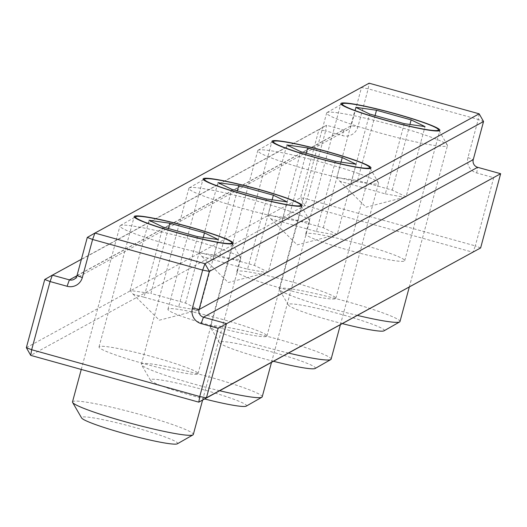 <?xml version="1.0" encoding="UTF-8"?>
<svg xmlns="http://www.w3.org/2000/svg" width="527" height="527" viewBox="0 0 527 527"><rect width="100%" height="100%" fill="white"/><g stroke="black" fill="none" stroke-linecap="round" stroke-linejoin="round"><path stroke-width="0.4" stroke-dasharray="2.63 1.98" d="M360.85 244.251A51.271 4.466 15.1 0 0 305.7 233.981A51.271 4.466 15.1 0 0 349.559 250.424A51.271 4.466 15.1 0 0 404.703 260.694A51.271 4.466 15.1 0 0 360.85 244.251M291.958 281.912A51.271 4.466 15.1 0 0 236.807 271.642A51.271 4.466 15.1 0 0 280.667 288.085A51.271 4.466 15.1 0 0 335.811 298.354A51.271 4.466 15.1 0 0 291.958 281.912M479.162 113.825L478.233 119.464L483.542 121.513M480.624 247.934L475.314 245.885L493.713 177.685L476.704 172.955A12.516 12.411 61.3 0 1 467.95 157.573L478.233 119.464L368.182 88.832L369.117 83.194L361.489 87.541L368.182 88.832L357.899 126.941A12.516 12.411 61.3 0 1 342.642 135.637L325.633 130.9L326.569 125.261L318.947 129.609L325.633 130.9L307.234 199.101L300.542 197.809L304.922 205.497L307.234 199.101L475.314 245.885L472.996 252.281L304.922 205.497L30.731 355.376M26.35 347.682L300.542 197.809L318.947 129.609L44.749 279.488M81.395 259.277L326.569 125.261L343.578 129.998A6.258 6.205 -118.7 0 0 351.206 125.65L361.489 87.541L87.298 237.413M493.713 177.685L500.65 173.719M154.167 357.227A51.271 4.466 15.1 0 0 99.023 346.957A51.271 4.466 15.1 0 0 142.876 363.399A51.271 4.466 15.1 0 0 198.027 373.669A51.271 4.466 15.1 0 0 154.167 357.227M223.066 319.566A51.271 4.466 15.1 0 0 167.915 309.296A51.271 4.466 15.1 0 0 211.775 325.739A51.271 4.466 15.1 0 0 266.919 336.009A51.271 4.466 15.1 0 0 223.066 319.566M384.031 330.824A49.769 4.335 15.1 0 0 337.392 313.354A49.769 4.335 15.1 0 0 288.295 304.995A49.769 4.335 15.1 0 0 342.431 323.65M357.484 315.423A62.568 5.454 -164.9 0 1 279.284 289.461A62.568 5.454 -164.9 0 1 279.178 288.941A62.568 5.454 -164.9 0 1 341.002 299.975A62.568 5.454 -164.9 0 1 399.986 321.536M447.087 145.972A62.568 5.454 15.1 0 0 447.469 145.564A62.568 5.454 15.1 0 0 447.357 145.044A62.568 5.454 15.1 0 0 388.485 124.003A62.568 5.454 15.1 0 0 327.01 112.567A62.568 5.454 15.1 0 0 326.654 112.969A62.568 5.454 15.1 0 0 382.905 133.786A62.568 5.454 15.1 0 0 447.087 145.972M375.072 115.538L357.556 180.458L336.786 177.52L339.724 181.176L350.666 184.226L369.611 114.023M336.786 177.52L355.725 107.317M350.666 184.226L385.323 193.87L404.268 123.667M385.323 193.87L404.499 197.263L406.093 196.808L425.039 126.605M406.093 196.808L392.213 190.102L357.556 180.458M392.213 190.102L409.92 124.464M315.139 368.485A49.769 4.335 15.1 0 0 268.5 351.015A49.769 4.335 15.1 0 0 219.403 342.649A49.769 4.335 15.1 0 0 273.539 361.305M288.592 353.077A62.568 5.454 -164.9 0 1 210.392 327.122A62.568 5.454 -164.9 0 1 210.286 326.595A62.568 5.454 -164.9 0 1 272.11 337.629A62.568 5.454 -164.9 0 1 331.094 359.197M378.195 183.633A62.568 5.454 15.1 0 0 378.57 183.218A62.568 5.454 15.1 0 0 378.465 182.698A62.568 5.454 15.1 0 0 319.593 161.657A62.568 5.454 15.1 0 0 258.118 150.228A62.568 5.454 15.1 0 0 257.762 150.623A62.568 5.454 15.1 0 0 314.013 171.44A62.568 5.454 15.1 0 0 378.195 183.633M306.18 153.199L288.664 218.119L267.887 215.174L270.832 218.837L281.774 221.88L300.719 151.677M267.887 215.174L286.833 144.971M281.774 221.88L316.431 231.531L335.37 161.321M316.431 231.531L335.607 234.917L337.201 234.469L356.147 164.266M337.201 234.469L323.321 227.763L288.664 218.119M323.321 227.763L341.028 162.125M246.247 406.139A49.769 4.335 15.1 0 0 199.608 388.669A49.769 4.335 15.1 0 0 150.505 380.31A49.769 4.335 15.1 0 0 204.647 398.965M219.693 390.738A62.568 5.454 -164.9 0 1 141.499 364.776A62.568 5.454 -164.9 0 1 141.388 364.256A62.568 5.454 -164.9 0 1 203.218 375.29A62.568 5.454 -164.9 0 1 262.202 396.851M309.303 221.287A62.568 5.454 15.1 0 0 309.678 220.879A62.568 5.454 15.1 0 0 309.573 220.358A62.568 5.454 15.1 0 0 250.694 199.318A62.568 5.454 15.1 0 0 189.226 187.882A62.568 5.454 15.1 0 0 188.87 188.284A62.568 5.454 15.1 0 0 245.114 209.1A62.568 5.454 15.1 0 0 309.303 221.287M237.288 190.853L219.772 255.773L198.995 252.835L201.94 256.491L212.882 259.541L231.821 189.338M198.995 252.835L217.941 182.632M212.882 259.541L247.538 269.185L266.478 198.982M247.538 269.185L266.715 272.578L268.309 272.13L287.255 201.92M268.309 272.13L254.429 265.417L219.772 255.773M254.429 265.417L272.136 199.786M177.355 443.8A49.769 4.335 15.1 0 0 130.709 426.33A49.769 4.335 15.1 0 0 81.613 417.964M72.495 401.91A62.568 5.454 -164.9 0 1 134.326 412.944A62.568 5.454 -164.9 0 1 193.31 434.511M240.411 258.948A62.568 5.454 15.1 0 0 240.786 258.54A62.568 5.454 15.1 0 0 240.681 258.013A62.568 5.454 15.1 0 0 181.802 236.972A62.568 5.454 15.1 0 0 120.334 225.543A62.568 5.454 15.1 0 0 119.978 225.938A62.568 5.454 15.1 0 0 176.222 246.761A62.568 5.454 15.1 0 0 240.411 258.948M168.396 228.514L150.88 293.434L130.103 290.489L133.048 294.152L143.99 297.195L162.929 226.992M130.103 290.489L149.049 220.286M143.99 297.195L178.646 306.846L197.585 236.643M178.646 306.846L197.816 310.232L199.417 309.784L218.362 239.581M199.417 309.784L185.537 303.078L150.88 293.434M185.537 303.078L203.244 237.44M76.949 275.74L343.578 129.998L342.642 135.637M77.014 275.529L351.206 125.65L357.899 126.941M476.704 172.955L477.64 167.309M467.95 157.573L473.259 159.622M305.7 233.981L340.883 103.602M404.703 260.694L439.88 130.314M236.807 271.642L271.985 141.262M335.811 298.354L370.988 167.975M348.202 129.471L74.011 279.343M167.915 309.296L203.093 178.917M266.919 336.009L302.096 205.635M99.023 346.957L134.201 216.577M198.027 373.669L233.204 243.29M288.295 304.995L279.284 289.461M409.275 287.11L447.469 145.564M279.178 288.941L326.654 112.969M341.292 104.432L327.01 112.567M439.11 130.821L447.357 145.044M339.724 181.176L366.028 207.223L404.499 197.263M219.403 342.649L210.392 327.122M340.383 324.77L378.57 183.218M210.286 326.595L257.762 150.623M272.4 142.086L258.118 150.228M370.217 168.482L378.465 182.698M270.832 218.837L297.136 244.877L335.607 234.917M150.505 380.31L141.499 364.776M271.491 362.424L309.678 220.879M141.388 364.256L188.87 188.284M203.508 179.747L189.226 187.882M301.325 206.136L309.573 220.358M201.94 256.491L228.244 282.538L266.715 272.578M202.599 400.085L240.786 258.54M81.263 369.44L119.978 225.938M134.616 217.401L120.334 225.543M232.433 243.797L240.681 258.013M133.048 294.152L159.352 320.199L197.816 310.232"/><path stroke-width="0.79" d="M384.736 120.044A51.271 4.466 -164.9 0 1 340.883 103.602A51.271 4.466 -164.9 0 1 391.548 112.646A51.271 4.466 -164.9 0 1 439.88 130.314A51.271 4.466 -164.9 0 1 384.736 120.044M315.844 157.705A51.271 4.466 -164.9 0 1 271.985 141.262A51.271 4.466 -164.9 0 1 322.656 150.307A51.271 4.466 -164.9 0 1 370.988 167.975A51.271 4.466 -164.9 0 1 315.844 157.705M202.658 270.094L204.97 263.704L209.351 271.392L202.658 270.094L192.375 308.209A12.516 12.411 -118.7 0 0 201.136 323.585L218.138 328.314L199.74 396.515L206.432 397.813L198.804 402.154L199.74 396.515L31.666 349.73L30.731 355.376L26.35 347.682L31.666 349.73L50.065 281.537L44.749 279.488L52.377 275.14L50.065 281.537L67.074 286.266A12.516 12.411 -118.7 0 0 82.324 277.577L92.607 239.462L87.298 237.413L94.919 233.072L92.607 239.462L202.658 270.094M30.731 355.376L198.804 402.154L480.624 247.934L206.432 397.813L226.458 323.591L203.448 317.188A6.258 6.205 61.3 0 1 199.068 309.501L209.351 271.392L483.542 121.513L479.162 113.825L204.97 263.704L94.919 233.072L369.117 83.194L479.162 113.825M44.749 279.488L26.35 347.682M87.298 237.413L77.014 275.529A6.258 6.205 61.3 0 1 69.386 279.877L52.377 275.14L81.395 259.277M483.542 121.513L473.259 159.622A6.258 6.205 -118.7 0 0 477.64 167.309L500.65 173.719L480.624 247.934M500.65 173.719L218.138 328.314M178.06 233.02A51.271 4.466 -164.9 0 1 134.201 216.577A51.271 4.466 -164.9 0 1 184.865 225.622A51.271 4.466 -164.9 0 1 233.204 243.29A51.271 4.466 -164.9 0 1 178.06 233.02M246.952 195.359A51.271 4.466 -164.9 0 1 203.093 178.917A51.271 4.466 -164.9 0 1 253.764 187.961A51.271 4.466 -164.9 0 1 302.096 205.635A51.271 4.466 -164.9 0 1 246.952 195.359M342.431 323.65A49.769 4.335 15.1 0 0 384.012 330.837A49.769 4.335 15.1 0 0 384.031 330.824L399.631 321.938A62.568 5.454 -164.9 0 1 399.611 321.944A62.568 5.454 -164.9 0 1 357.484 315.423M409.275 287.11L399.986 321.536A62.568 5.454 -164.9 0 1 399.631 321.938M438.135 130.255A49.769 4.335 -164.9 0 1 384.98 119.978A49.769 4.335 -164.9 0 1 342.609 103.681A49.769 4.335 -164.9 0 1 391.515 112.771A49.769 4.335 -164.9 0 1 438.352 129.51A49.769 4.335 -164.9 0 1 438.135 130.255M376.495 110.255L411.152 119.899L425.039 126.605L404.268 123.667L369.611 114.023L355.725 107.317L376.495 110.255L375.072 115.538M409.92 124.464L411.152 119.899M273.539 361.305A49.769 4.335 15.1 0 0 315.12 368.492A49.769 4.335 15.1 0 0 315.139 368.485L330.739 359.592A62.568 5.454 -164.9 0 1 330.712 359.605A62.568 5.454 -164.9 0 1 288.592 353.077M340.383 324.77L331.094 359.197A62.568 5.454 -164.9 0 1 330.739 359.592M369.243 167.909A49.769 4.335 -164.9 0 1 316.081 157.632A49.769 4.335 -164.9 0 1 273.717 141.335A49.769 4.335 -164.9 0 1 322.616 150.432A49.769 4.335 -164.9 0 1 369.46 167.164A49.769 4.335 -164.9 0 1 369.243 167.909M307.603 147.909L342.26 157.56L356.147 164.266L335.37 161.321L300.719 151.677L286.833 144.971L307.603 147.909L306.18 153.199M341.028 162.125L342.26 157.56M204.647 398.965A49.769 4.335 15.1 0 0 246.228 406.152A49.769 4.335 15.1 0 0 246.247 406.139L261.847 397.253A62.568 5.454 -164.9 0 1 261.82 397.259A62.568 5.454 -164.9 0 1 219.693 390.738M271.491 362.424L262.202 396.851A62.568 5.454 -164.9 0 1 261.847 397.253M300.35 205.57A49.769 4.335 -164.9 0 1 247.189 195.293A49.769 4.335 -164.9 0 1 204.825 178.996A49.769 4.335 -164.9 0 1 253.724 188.086A49.769 4.335 -164.9 0 1 300.561 204.825A49.769 4.335 -164.9 0 1 300.35 205.57M238.711 185.57L273.368 195.214L287.255 201.92L266.478 198.982L231.821 189.338L217.941 182.632L238.711 185.57L237.288 190.853M272.136 199.786L273.368 195.214M72.607 402.437L81.613 417.964A49.769 4.335 15.1 0 0 128.377 434.683A49.769 4.335 15.1 0 0 177.335 443.806A49.769 4.335 15.1 0 0 177.355 443.8L192.948 434.907A62.568 5.454 -164.9 0 1 192.928 434.92A62.568 5.454 -164.9 0 1 131.388 423.451A62.568 5.454 -164.9 0 1 72.607 402.437A62.568 5.454 -164.9 0 1 72.495 401.91L81.263 369.44M202.599 400.085L193.31 434.511A62.568 5.454 -164.9 0 1 192.948 434.907M231.458 243.224A49.769 4.335 -164.9 0 1 178.297 232.947A49.769 4.335 -164.9 0 1 135.933 216.65A49.769 4.335 -164.9 0 1 184.832 225.747A49.769 4.335 -164.9 0 1 231.669 242.486A49.769 4.335 -164.9 0 1 231.458 243.224M169.819 223.231L204.476 232.875L218.362 239.581L197.585 236.643L162.929 226.992L149.049 220.286L169.819 223.231L168.396 228.514M203.244 237.44L204.476 232.875M67.074 286.266L69.386 279.877L76.949 275.74M82.324 277.577L77.014 275.529M477.64 167.309L203.448 317.188L201.136 323.585M473.259 159.622L199.068 309.501L192.375 308.209M342.609 103.681L341.292 104.432M438.352 129.51L439.11 130.821M273.717 141.335L272.4 142.086M369.46 167.164L370.217 168.482M204.825 178.996L203.508 179.747M300.561 204.825L301.325 206.136M135.933 216.65L134.616 217.401M231.669 242.486L232.433 243.797"/></g></svg>
